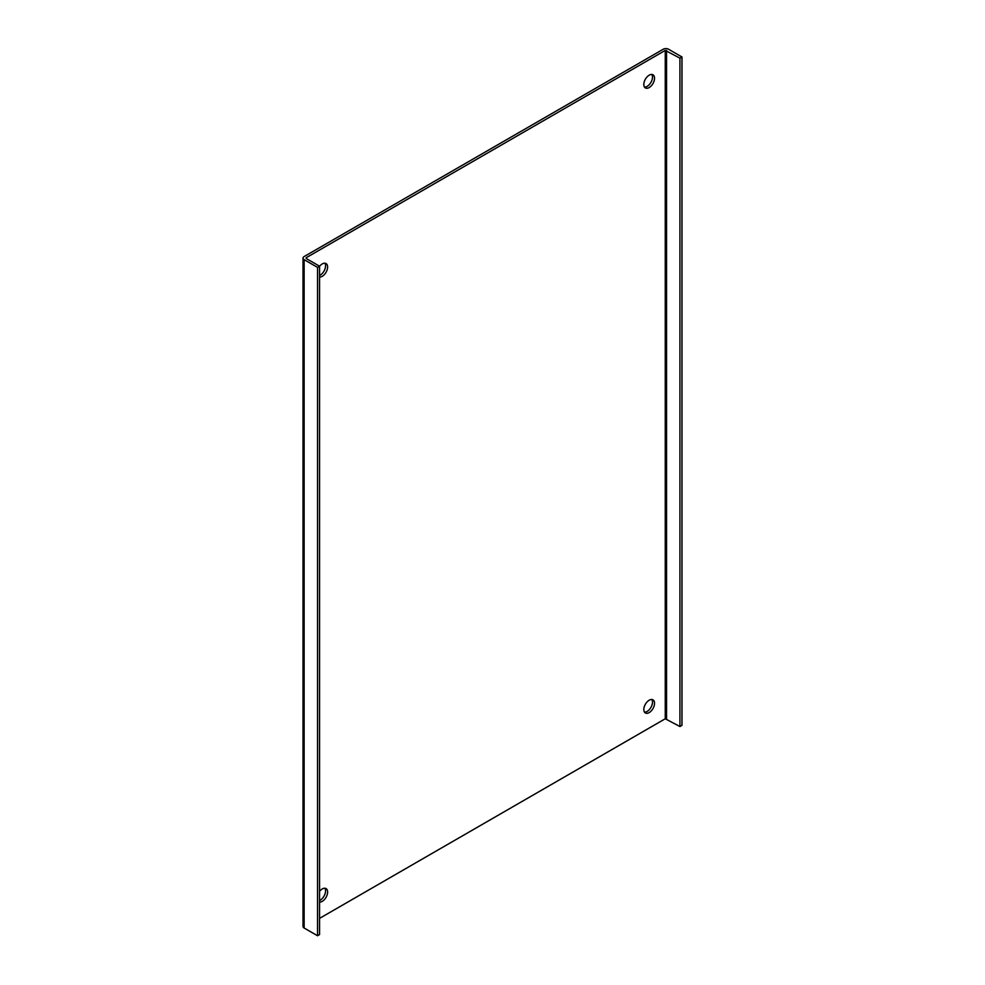 <?xml version="1.0" encoding="UTF-8"?>
<svg xmlns="http://www.w3.org/2000/svg" width="985" height="985" viewBox="0 0 985 985"><rect width="100%" height="100%" fill="white"/><g stroke="black" fill="none" stroke-linecap="round" stroke-linejoin="round"><path stroke-width="1.48" d="M319.571 277.019A7.585 4.371 120 0 0 322.255 276.305A7.585 4.371 120 0 0 327.205 269.619A7.585 4.371 120 0 0 326.047 263.549A7.585 4.371 120 0 0 322.255 263.931A7.585 4.371 120 0 0 319.571 266.307M319.571 275.455A7.585 4.371 120 0 0 320.211 275.123A7.585 4.371 120 0 0 324.878 263.204M319.571 902.063A7.585 4.371 120 0 0 322.255 901.337A7.585 4.371 120 0 0 327.205 894.663A7.585 4.371 120 0 0 326.047 888.593A7.585 4.371 120 0 0 322.255 888.962A7.585 4.371 120 0 0 319.571 891.339M319.571 900.487A7.585 4.371 120 0 0 320.211 900.167A7.585 4.371 120 0 0 324.878 888.248M649.177 712.598A7.585 4.371 120 0 0 654.126 705.913A7.585 4.371 120 0 0 652.969 699.842A7.585 4.371 120 0 0 649.177 700.224A7.585 4.371 120 0 0 644.227 706.898A7.585 4.371 120 0 0 645.384 712.968A7.585 4.371 120 0 0 649.177 712.598M644.51 712.143A7.585 4.371 120 0 0 647.133 711.416A7.585 4.371 120 0 0 651.811 699.498M649.177 87.554A7.585 4.371 120 0 0 654.126 80.881A7.585 4.371 120 0 0 652.969 74.798A7.585 4.371 120 0 0 649.177 75.18A7.585 4.371 120 0 0 644.227 81.853A7.585 4.371 120 0 0 645.384 87.936A7.585 4.371 120 0 0 649.177 87.554M644.51 87.099A7.585 4.371 120 0 0 647.133 86.384A7.585 4.371 120 0 0 651.811 74.454M306.175 257.738L665.257 50.42L679.933 58.164L681.977 56.982L668.569 49.25A3.792 2.192 0 0 0 663.213 49.25L304.131 256.568A3.792 2.192 0 0 0 303.023 258.107A3.792 2.192 0 0 0 304.131 259.658L317.539 267.391L319.571 266.221L306.175 258.476L306.175 257.738L306.175 258.476M681.977 56.982L681.977 725.342L679.933 726.524L665.257 718.779L319.571 918.365M319.571 266.221L319.571 934.58L317.539 935.75L304.131 928.018A3.792 2.192 180 0 1 303.023 926.466L303.023 258.107M679.933 726.524L679.933 58.164M317.539 935.75L317.539 267.391M665.257 50.42L665.257 718.779M666.537 50.42L666.537 718.779M304.131 259.658L304.131 928.018"/></g></svg>

